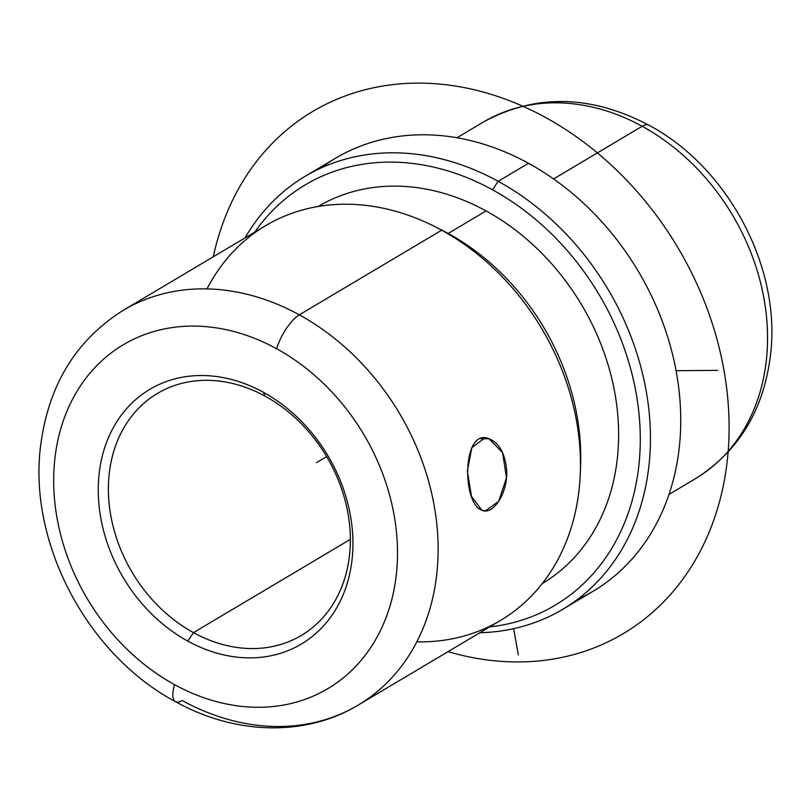 <?xml version="1.0" encoding="UTF-8"?>
<svg xmlns="http://www.w3.org/2000/svg" width="811" height="811" viewBox="0 0 811 811"><rect width="100%" height="100%" fill="white"/><g stroke="black" fill="none" stroke-linecap="round" stroke-linejoin="round"><path stroke-width="1.22" d="M480.751 438.771L488.911 438.7L502.577 452.589L506.48 477.841L498.704 501.32L485.383 510.9L481.896 510.231L471.465 496.322L467.359 471.059L471.85 447.611L484.745 438.041L488.911 438.7L480.751 438.771M265.268 396.244A140.779 113.165 59.3 0 1 348.659 517.55A140.779 113.165 59.3 0 1 301.317 635.449A140.779 113.165 59.3 0 1 193.474 632.631L350.362 539.356L193.474 632.631L187.797 641.106A148.19 119.126 -120.7 0 0 347.209 583.413A148.19 119.126 -120.7 0 0 263.372 392.281A148.19 119.126 -120.7 0 0 103.97 449.973A148.19 119.126 -120.7 0 0 187.797 641.106A148.19 119.126 59.3 0 1 103.97 449.973A148.19 119.126 59.3 0 1 263.372 392.281L265.268 396.244A140.779 113.165 -120.7 0 0 113.834 451.058A140.779 113.165 -120.7 0 0 193.474 632.631A140.779 113.165 -120.7 0 0 344.918 577.817A140.779 113.165 -120.7 0 0 265.268 396.244L263.372 392.281A148.19 119.126 59.3 0 1 347.209 583.413A148.19 119.126 59.3 0 1 187.797 641.106L193.474 632.631A140.779 113.165 59.3 0 1 110.083 511.325A140.779 113.165 59.3 0 1 157.425 393.436A140.779 113.165 59.3 0 1 265.268 396.244M669.014 494.406L695.28 478.794A207.464 166.772 -120.7 0 0 765.047 305.048A207.464 166.772 -120.7 0 0 642.16 126.283A207.464 166.772 59.3 0 1 765.047 305.048A207.464 166.772 59.3 0 1 695.28 478.794C739.186 451.048 764.327 409.18 770.693 353.19C780.719 266.201 727.477 166.914 648.861 125.188A29.642 10.421 118.7 0 0 642.16 126.283A207.464 166.772 -120.7 0 0 483.234 122.137A207.464 166.772 59.3 0 1 642.16 126.283A29.642 10.421 -61.3 0 1 648.861 125.188C590.743 94.654 535.534 93.64 483.234 122.137L456.968 137.758M642.16 126.283L553.578 178.957L642.16 126.283M577.351 599.522A251.917 202.507 -120.7 0 0 679.081 390.811A251.917 202.507 -120.7 0 0 528.488 163.285A251.917 202.507 -120.7 0 0 320.842 168.09M305.2 176.271L335.501 158.257A251.917 202.507 59.3 0 1 528.488 163.285A251.917 202.507 59.3 0 1 677.712 380.359A251.917 202.507 59.3 0 1 592.993 591.331L562.682 609.345A251.917 202.507 -120.7 0 0 647.401 398.373A251.917 202.507 -120.7 0 0 498.177 181.309L528.488 163.285L498.177 181.309A251.917 202.507 -120.7 0 0 305.2 176.271A251.917 202.507 -120.7 0 0 245.064 237.887A251.917 202.507 59.3 0 1 498.177 181.309A251.917 202.507 59.3 0 1 650.24 448.645A251.917 202.507 59.3 0 1 479.838 632.752A251.917 202.507 -120.7 0 0 562.682 609.345M489.611 626.933A244.506 196.546 -120.7 0 0 640.284 440.92A244.506 196.546 -120.7 0 0 492.5 189.784L498.177 181.309L492.5 189.784A244.506 196.546 -120.7 0 0 254.847 232.068A244.506 196.546 59.3 0 1 492.5 189.784A244.506 196.546 59.3 0 1 640.284 440.92A244.506 196.546 59.3 0 1 489.611 626.933M542.326 583.525A219.315 176.301 -120.7 0 0 615.985 399.853A219.315 176.301 -120.7 0 0 486.073 210.931A219.315 176.301 -120.7 0 0 318.155 206.501A219.315 176.301 59.3 0 1 486.073 210.931A219.315 176.301 59.3 0 1 615.985 399.853A219.315 176.301 59.3 0 1 542.326 583.525M580.443 469.001A219.315 176.301 -120.7 0 0 448.199 233.456L486.073 210.931L448.199 233.456A219.315 176.301 -120.7 0 0 436.977 227.709M416.834 641.825A229.695 184.634 -120.7 0 0 580.331 472.914A229.695 184.634 -120.7 0 0 441.65 230.202L448.199 233.456A219.315 176.301 59.3 0 1 580.615 465.2L580.331 472.914M433.49 225.934L440.403 229.381A219.315 176.301 59.3 0 1 448.199 233.456L441.65 230.202A229.695 184.634 -120.7 0 0 433.49 225.934A229.695 184.634 -120.7 0 0 206.998 288.898M299.31 314.84A229.695 184.634 -120.7 0 0 123.353 310.248A229.695 184.634 59.3 0 1 299.31 314.84A29.642 10.421 118.7 0 0 276.602 348.73A200.053 160.811 -120.7 0 0 61.403 426.627A200.053 160.811 -120.7 0 0 174.578 684.646A29.642 10.421 118.7 0 0 175.47 701.627A29.642 10.421 118.7 0 0 182.171 700.522A229.695 184.634 -120.7 0 0 358.127 705.114A229.695 184.634 -120.7 0 0 435.365 512.755A229.695 184.634 -120.7 0 0 299.31 314.84A229.695 184.634 59.3 0 1 435.365 512.755A229.695 184.634 59.3 0 1 358.127 705.114C305.392 737.027 234.896 734.827 175.47 701.627A29.642 10.421 -61.3 0 1 174.578 684.646A200.053 160.811 -120.7 0 0 389.777 606.76A200.053 160.811 -120.7 0 0 276.602 348.73A29.642 10.421 -61.3 0 1 299.31 314.84L441.65 230.202L299.31 314.84M175.47 701.627C87.274 654.893 27.909 542.498 40.672 445.432C48.437 385.134 75.991 340.073 123.353 310.248L265.704 225.62A229.695 184.634 59.3 0 1 441.65 230.202A229.695 184.634 59.3 0 1 577.706 428.127A229.695 184.634 59.3 0 1 500.468 620.476L358.127 705.114M174.578 684.646A200.053 160.811 59.3 0 1 61.403 426.627A200.053 160.811 59.3 0 1 276.602 348.73A200.053 160.811 59.3 0 1 389.777 606.76A200.053 160.811 59.3 0 1 174.578 684.646M488.911 438.7C462.148 427.6 461.702 503.489 481.896 510.231C492.632 515.624 508.021 493.615 506.662 470.137C505.06 453.298 499.15 442.826 488.911 438.7M513.657 628.667L518.33 654.882M676.08 370.718L717.725 370.343M326.651 456.603L316.503 462.635M213.283 256.783A303.78 244.202 59.3 0 1 416.489 83.138A303.78 244.202 59.3 0 1 723.97 370.292A303.78 244.202 59.3 0 1 519.587 661.938A303.78 244.202 59.3 0 1 448.047 651.649"/></g></svg>
